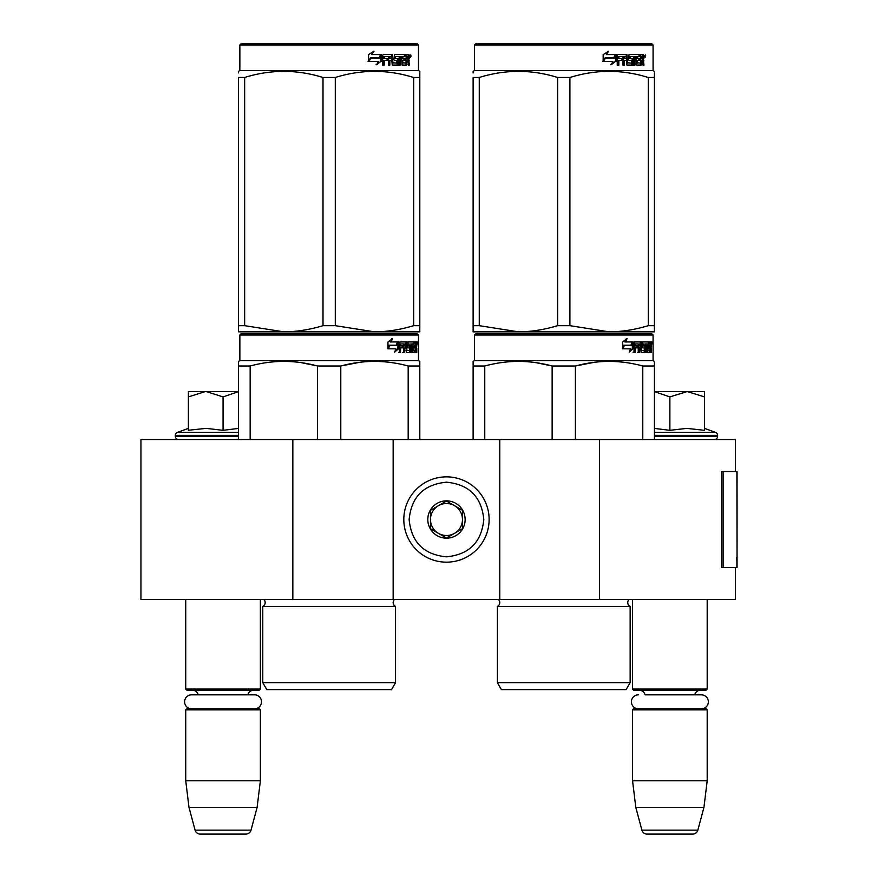 <?xml version="1.0" encoding="UTF-8"?>
<svg xmlns="http://www.w3.org/2000/svg" width="878" height="878" viewBox="0 0 878 878"><rect width="100%" height="100%" fill="white"/><g stroke="black" fill="none" stroke-linecap="round" stroke-linejoin="round"><path stroke-width="1.32" d="M735.457 567.506L735.457 599.487L292.835 599.487L292.835 439.538L735.457 439.538L735.457 471.53M292.835 439.538L140.941 439.538L140.941 599.487L292.835 599.487M599.564 599.487L599.564 439.538M499.78 599.487L499.78 439.538M393.146 599.487L393.146 439.538M446.463 562.172A42.66 42.66 0 0 0 489.123 519.513A42.66 42.66 0 0 0 446.463 476.853A42.66 42.66 0 0 0 403.814 519.513A42.66 42.66 0 0 0 446.463 562.172M446.463 556.839C469.137 554.622 481.572 542.187 483.789 519.513C481.583 496.849 469.137 484.404 446.463 482.187C423.8 484.404 411.354 496.838 409.137 519.513C411.354 542.187 423.789 554.622 446.463 556.839M446.463 538.17A18.657 18.657 0 0 0 465.131 519.513A18.657 18.657 0 0 0 446.463 500.855A18.657 18.657 0 0 0 427.805 519.513A18.657 18.657 0 0 0 446.463 538.17M446.463 537.984L462.465 528.754L462.465 510.283L446.463 501.042L430.472 510.283L430.472 528.754L446.463 537.984M454.464 505.662A15.991 15.991 0 0 0 430.472 519.513A15.991 15.991 0 0 0 454.464 533.363A15.991 15.991 0 0 0 446.463 503.522A15.991 15.991 0 0 0 438.462 505.662M454.464 533.363A15.991 15.991 0 0 1 430.472 519.513M185.73 599.487L185.73 689.065L260.382 689.065L260.382 599.487M260.382 689.065L259.317 690.141L186.794 690.141L185.73 689.065M198.296 694.827A6.398 6.398 122.1 0 0 192.128 690.141M247.815 694.827A6.398 6.398 -122.2 0 1 253.983 690.141M185.73 709.863L260.382 709.863L259.317 708.798L186.794 708.798L185.73 709.863L185.73 780.783L189 807.442L195.092 830.149A5.334 5.334 34.1 0 0 200.239 834.1L245.873 834.1A5.334 5.334 -34.1 0 0 251.02 830.149L195.092 830.149M260.382 709.863L260.382 780.783L185.73 780.783M260.382 780.783L257.1 807.442L189 807.442M257.1 807.442L251.02 830.149M245.873 834.1L200.239 834.1M632.555 599.487L632.555 689.065L707.196 689.065L707.196 599.487M707.196 689.065L706.131 690.141L633.62 690.141L632.555 689.065M701.357 708.798A6.98 6.98 0 0 0 708.348 701.818A6.98 6.98 0 0 0 701.357 694.827L645.121 694.827A6.398 6.398 122.1 0 0 638.954 690.141M701.357 694.827L694.63 694.827A6.398 6.398 -122.2 0 1 700.798 690.141M632.555 709.863L707.196 709.863L706.131 708.798L633.62 708.798L632.555 709.863L632.555 780.783L635.826 807.442L641.906 830.149A5.334 5.334 34.1 0 0 647.064 834.1L692.687 834.1A5.334 5.334 -34.1 0 0 697.845 830.149L641.906 830.149M707.196 709.863L707.196 780.783L632.555 780.783M707.196 780.783L703.926 807.442L635.826 807.442M703.926 807.442L697.845 830.149M692.687 834.1L647.064 834.1M205.364 391.544L188.397 396.9L188.397 391.544L238.52 391.544M238.52 391.632L223.056 396.9L206.089 391.544M178.53 439.538A3.194 3.194 40.2 0 1 175.337 436.333L175.337 435.378A3.194 3.194 129.2 0 1 177.444 432.371L238.52 432.371M189.319 430.132L206.242 428.376L223.056 430.33L238.52 428.409M188.397 428.376L177.444 432.371M223.056 430.33L223.056 396.9M188.397 430.33L188.397 396.9M654.417 391.544L687.2 391.544L669.87 396.9L654.417 391.621M714.396 439.538A3.194 3.194 -40.2 0 0 717.6 436.333L654.417 436.333M704.54 428.376L715.493 432.371A3.194 3.194 -129.2 0 1 717.6 435.378L717.6 436.333M715.493 432.371L654.417 432.371M654.417 428.409L669.87 430.33L686.837 428.376L704.54 430.33L704.54 396.911L687.2 391.544L704.54 391.544L704.54 396.911M669.87 430.33L669.87 396.9M254.543 708.798A6.98 6.98 0 0 0 261.523 701.818A6.98 6.98 0 0 0 254.543 694.827L191.569 694.827A6.98 6.98 0 0 0 184.589 701.818A6.98 6.98 0 0 0 191.569 708.798M638.394 708.798A6.98 6.98 0 0 1 631.403 701.818A6.98 6.98 0 0 1 638.394 694.827M395.539 682.667L262.774 682.667L266.78 689.603L391.544 689.603L395.539 682.667L395.539 606.424L262.774 606.424A4.269 4.269 0 0 0 263.927 599.575L263.85 599.487M263.927 599.575L394.398 599.575A4.269 4.269 0 0 0 395.539 606.424A4.269 4.269 0 0 1 394.398 599.575L394.474 599.487M329.162 333.958L240.912 333.958L239.848 335.023L418.477 335.023L417.401 333.958L242.021 333.958M240.912 333.958L417.401 333.958M409.137 333.958L249.176 333.958L409.137 333.958M419.805 439.538L419.805 361.385L418.477 360.617L418.477 335.023M408.182 439.538L408.182 366.005L419.805 366.005L419.805 361.385L418.477 360.617L239.848 360.617L239.848 335.023M398.557 348.731L394.617 352.133L395.923 348.84L388.296 348.84L389.766 345.581L397.196 345.581L398.557 341.959L398.557 348.731L397.723 348.731L397.723 344.187M395.012 351.134L397.723 348.731M391.709 338.601L390.293 341.959L391.028 341.959L392.466 338.601L387.955 342.014L387.955 348.84L389.602 345.208L388.877 345.208L387.955 347.282M389.602 345.208L397.054 345.208L398.272 341.959L391.028 341.959M396.241 345.208L397.449 341.959M412.638 350.168L415.173 350.487L415.261 341.959L416.622 341.959L416.787 342.782L416.787 345.745L416.534 346.975L415.492 346.975L415.744 348.193M415.744 345.745L415.492 346.975M416.534 346.975L416.326 348.193M416.787 352.462L416.787 348.193M411.903 343.935L411.134 343.935L411.134 352.462L411.903 352.462L411.903 343.935L412.638 343.935L412.934 352.462L415.47 352.462L415.327 351.639M416.37 352.462L416.172 347.875L415.261 347.875M415.689 347.875L415.689 351.639L414.657 351.639L414.657 350.487M400.73 343.935L403.66 343.935L403.66 352.462L404.725 352.462L404.725 347.875L406.086 347.875L406.503 352.462L410.289 352.462L410.158 351.639M410.158 346.733L410.158 345.899M407.743 343.935L408.698 343.935L407.601 344.253L408.555 344.253L408.555 345.581L407.601 345.581L407.601 344.253M408.555 344.253L411.134 343.935M408.555 345.581L410.289 345.899L410.63 346.733L409.653 346.733L409.653 347.886M410.63 346.733L410.63 351.639L409.653 351.639L409.774 348.193L408.676 347.875M404.725 347.875L403.825 347.875L403.825 352.462L402.772 352.462M402.772 347.875L402.772 345.899M400.544 344.253L400.544 345.899L399.688 345.899L403.211 345.899L403.211 347.875L399.688 347.875L399.688 352.462L398.491 352.462M406.086 350.168L406.92 350.168L406.503 341.959L399.841 341.959L399.325 352.462L400.544 352.462L400.544 347.875M406.92 342.782L405.987 342.782L405.987 343.956M405.987 347.875L405.987 345.899M406.92 350.168L405.987 350.168M407.074 350.487L409.631 350.487M407.996 347.875L407.996 341.959L414.811 341.959L414.811 343.935L412.638 343.935L413.472 343.935L413.362 345.899L412.638 345.899L414.526 345.899L414.526 347.875L412.638 347.875M406.668 342.782L407.052 341.959M413.79 343.935L413.79 341.959M413.362 350.168L413.362 347.875M415.261 341.959L415.744 343.935M414.229 347.875L414.229 345.899M404.901 343.935L403.825 344.253L405.932 343.935L406.086 345.899L404.725 345.899L404.725 344.253M404.725 345.899L403.825 345.899L404.725 345.899M415.689 343.935L416.293 343.935L416.37 345.899L415.689 345.899L415.689 343.935M415.327 345.899L415.25 343.935M403.825 345.899L403.825 344.253M413.505 347.875L413.505 345.899M405.581 341.959L405.987 342.782M402.333 347.875L402.333 345.899M399.688 345.899L399.688 344.253M409.653 351.639L409.313 352.462M409.313 345.899L409.653 346.733M414.657 351.639L414.438 352.462M416.787 342.782L415.744 342.782M417.511 343.287L417.291 341.959L417.379 343.287M416.018 342.782L416.238 341.959L417.291 341.959M415.689 351.639L415.47 352.462M410.63 351.639L410.289 352.462M238.52 439.538L238.52 361.385L239.848 360.617M238.52 362.68L238.52 361.385L238.52 362.68M340.785 439.538L340.785 366.005L317.54 366.005L317.54 439.538M359.706 362.307L340.785 366.005C363.251 359.892 385.716 359.892 408.182 366.005M250.142 439.538L250.142 366.005C272.608 359.892 295.074 359.892 317.54 366.005M250.142 366.005L238.52 366.005M379.702 361.506L374.478 361.385M316.925 365.852L301.472 362.691M262.774 682.667L262.774 606.424M417.127 344.22L417.127 342.343M417.193 344.22L417.193 342.343M419.805 329.865L419.805 325.672L419.805 331.829L374.478 331.829L335.297 325.672L323.016 325.672L323.016 77.483L335.297 77.483C361.418 69.351 387.538 69.351 413.67 77.483L419.805 77.483C419.805 69.351 419.805 69.351 419.805 77.483C419.805 69.351 419.805 69.351 419.805 77.483L419.805 325.672L413.67 325.672L413.67 77.483M417.401 43.9L240.912 43.9L239.848 44.965L418.477 44.965L417.401 43.9M413.67 325.672C400.105 329.755 387.044 331.807 374.478 331.829L238.52 331.829L238.52 325.672L244.655 325.672L244.655 77.483C270.775 69.351 296.896 69.351 323.016 77.483M323.016 325.672C309.462 329.755 296.402 331.807 283.835 331.829L244.655 325.672M238.52 330.249L238.52 77.483C238.52 69.351 238.52 69.351 238.52 77.483L244.655 77.483M238.52 72.929L238.52 71.327L238.52 72.929M419.805 331.774L419.805 330.249M419.805 77.44L419.805 71.327L418.477 70.558L239.848 70.558L238.52 71.327M335.297 325.672L335.297 77.483M381.008 55.885L381.008 61.339L376.091 64.742M381.634 61.339L381.634 54.568L379.9 58.189L370.725 58.189L368.969 61.438L378.297 61.438L376.662 64.742L381.008 61.339M408.764 59.572L409.335 65.071L408.402 65.071L407.996 60.483L407.008 60.483L406.591 65.071L402.058 65.071L401.575 56.532L400.39 56.532L400.39 65.071L399.172 65.071L399.172 56.532L395.473 56.532L395.473 58.508L397.855 58.508L398.382 59.342L397.855 65.071L392.312 65.071L391.731 60.483L389.832 60.483L389.832 65.071L388.372 65.071L388.372 56.532L384.465 56.532L384.213 58.508L387.769 58.508L387.769 60.483L384.213 60.483L384.213 65.071L382.632 65.071L382.632 55.391L383.302 54.568L392.312 54.568L392.894 62.777L396.867 63.095L396.867 60.483L394.441 60.483L393.882 59.66L394.441 54.568L405.34 54.568L405.34 56.532L402.782 56.861L402.782 58.508L404.824 58.508L404.824 60.483L402.782 60.483L402.782 62.777L406.02 63.095L406.185 54.568L408.95 54.568L409.335 58.354L408.764 59.572L407.809 59.572L408.38 61.054M409.335 58.354L408.402 58.354L407.809 59.572M409.335 60.801L408.38 60.801M407.063 60.483L406.086 60.483M407.008 60.483L406.185 60.483M407.008 64.248L405.669 65.071M400.39 56.532L399.534 56.532L399.534 65.071L398.338 65.071M394.683 56.532L395.473 56.532L394.463 56.861L394.463 58.189L395.473 58.508L394.683 58.508M398.382 59.342L397.558 59.342L397.032 65.071M398.382 64.248L397.558 64.248M389.108 60.483L389.832 60.483L389.108 60.483L389.108 65.071M383.807 56.532L384.465 56.532L383.554 56.861L383.554 58.508L384.213 58.508L383.554 58.508M387.066 58.508L387.066 60.483M393.114 63.095L392.137 62.777L391.555 54.568M402.091 56.532L402.969 56.532L401.904 56.861L401.904 58.508L402.782 58.508L401.904 58.508M402.782 60.483L401.904 60.483L401.904 62.777L402.969 63.095L402.091 63.095M402.782 62.777L401.904 62.777M405.34 54.568L405.263 56.532M390.754 56.532L389.338 56.532L389.108 58.508L389.832 58.508L389.108 58.508M390.073 56.532L389.832 58.508L391.731 58.508L391.731 56.861L389.338 56.532M407.008 56.532L406.185 56.532L407.008 56.532L407.008 58.508L406.185 58.508L408.402 58.508L408.248 56.532L407.008 56.532M403.913 58.508L403.913 60.483M404.429 54.568L404.429 56.532M384.213 60.483L383.554 60.483L383.554 65.071M397.032 58.508L397.558 59.342M406.086 63.073L406.086 64.248M407.996 54.568L408.38 56.697M409.335 55.391L408.38 55.391M411.123 55.896L410.542 57.235L409.949 55.896L410.783 55.896M410.3 55.896L410.048 56.631M381.282 54.568L379.724 57.816L370.516 57.816L368.551 61.438L368.551 54.623L374.006 51.209L371.734 54.568L381.282 54.568M380.657 54.568L379.12 57.816M370.516 57.816L368.091 61.438M373.468 51.209L371.734 54.568M410.421 56.829L410.75 54.952L410.421 56.829M238.52 77.483C238.52 69.351 238.52 69.351 238.52 77.483M630.152 682.667L497.387 682.667L501.382 689.603L626.146 689.603L630.152 682.667L630.152 606.424L497.387 606.424A4.269 4.269 0 0 0 498.539 599.575L498.452 599.487M498.539 599.575L628.999 599.575A4.269 4.269 0 0 0 630.152 606.424A4.269 4.269 0 0 1 628.999 599.575L629.076 599.487M563.764 333.958L475.525 333.958L474.46 335.023L653.078 335.023L652.014 333.958L476.622 333.958M475.525 333.958L652.014 333.958M643.75 333.958L483.789 333.958L643.75 333.958M654.417 439.538L654.417 361.385L653.078 360.617L653.078 335.023M654.417 361.385L653.078 360.617L474.46 360.617L474.46 335.023M633.159 348.731L629.219 352.133L630.536 348.84L622.908 348.84L624.368 345.581L631.809 345.581L633.159 341.959L633.159 348.731L632.336 348.731L632.336 344.187M629.625 351.134L632.336 348.731M626.31 338.601L624.895 341.959L625.641 341.959L627.068 338.601L622.568 342.014L622.568 348.84L624.203 345.208L623.49 345.208L622.568 347.282M624.203 345.208L631.666 345.208L632.884 341.959L625.641 341.959M630.854 345.208L632.061 341.959M647.24 350.168L649.786 350.487L649.874 341.959L651.224 341.959L651.399 342.782L651.399 345.745L651.136 346.975L650.093 346.975L650.346 348.193M650.346 345.745L650.093 346.975M651.136 346.975L650.927 348.193M651.399 352.462L651.399 348.193M646.515 343.935L645.747 343.935L645.747 352.462L646.515 352.462L646.515 343.935L647.24 343.935L647.536 352.462L650.082 352.462L649.929 351.639M650.971 352.462L650.785 347.875L649.874 347.875M650.291 347.875L650.291 351.639L649.259 351.639L649.259 350.487M635.343 343.935L638.262 343.935L638.262 352.462L639.338 352.462L639.338 347.875L640.699 347.875L641.116 352.462L644.891 352.462L644.77 351.639M644.77 346.733L644.77 345.899M642.356 343.935L643.3 343.935L642.213 344.253L643.157 344.253L643.157 345.581L642.213 345.581L642.213 344.253M643.157 344.253L645.747 343.935M643.157 345.581L644.891 345.899L645.231 346.733L644.265 346.733L644.265 347.886M645.231 346.733L645.231 351.639L644.265 351.639L644.265 350.487M639.338 347.875L638.438 347.875L638.438 352.462L637.373 352.462M637.373 347.875L637.373 345.899M635.145 344.253L635.145 345.899L634.3 345.899L637.823 345.899L637.823 347.875L634.3 347.875L634.3 352.462L633.093 352.462M640.699 350.168L641.522 350.168L641.116 341.959L634.443 341.959L633.938 352.462L635.145 352.462L635.145 347.875M641.522 342.782L640.6 342.782L640.6 343.956M640.6 347.875L640.6 345.899M641.522 350.168L640.6 350.168M641.675 350.487L644.243 350.487L644.386 348.193L643.278 347.875M642.597 347.875L642.597 341.959L649.413 341.959L649.413 343.935L647.24 343.935L648.074 343.935L647.975 345.899L647.24 345.899L649.127 345.899L649.127 347.875L647.24 347.875M641.269 342.782L641.664 341.959M648.392 343.935L648.392 341.959M647.975 350.168L647.975 347.875M649.874 341.959L650.346 343.935M648.842 347.875L648.842 345.899M639.502 343.935L638.438 344.253L640.534 343.935L640.699 345.899L639.338 345.899L639.338 344.253M639.338 345.899L638.438 345.899L639.338 345.899M650.291 343.935L650.894 343.935L650.971 345.899L650.291 345.899L650.291 343.935M649.929 345.899L649.863 343.935M638.438 345.899L638.438 344.253M648.118 347.875L648.118 345.899M640.194 341.959L640.6 342.782M636.934 347.875L636.934 345.899M634.3 345.899L634.3 344.253M644.265 351.639L643.925 352.462M643.925 345.899L644.265 346.733M649.259 351.639L649.051 352.462M651.399 342.782L650.346 342.782M652.124 343.287L651.904 341.959L651.992 343.287M650.631 342.782L650.85 341.959L651.904 341.959M650.291 351.639L650.082 352.462M645.231 351.639L644.891 352.462M473.121 439.538L473.121 361.385L474.46 360.617M473.121 362.68L473.121 361.385L473.121 362.68M575.397 439.538L575.397 366.005L552.141 366.005L552.141 439.538M654.417 362.68L654.417 366.005L642.784 366.005L642.784 439.538M594.318 362.307L575.397 366.005C597.852 359.892 620.318 359.892 642.784 366.005M484.755 439.538L484.755 366.005C507.21 359.892 529.675 359.892 552.141 366.005M484.755 366.005L473.121 366.005M614.304 361.506L609.091 361.385M551.527 365.852L536.085 362.691M497.387 682.667L497.387 606.424M651.728 344.22L651.728 342.343M651.805 344.22L651.805 342.343M654.417 331.829L654.417 325.672L654.417 331.829L609.091 331.829L569.91 325.672L557.629 325.672L557.629 77.483L569.91 77.483C596.03 69.351 622.151 69.351 648.271 77.483L654.417 77.483C654.406 69.351 654.406 69.351 654.417 77.483L654.417 73.017M652.014 43.9L475.525 43.9L474.46 44.965L653.078 44.965L652.014 43.9M654.417 77.483L654.417 325.672L648.271 325.672C634.706 329.755 621.646 331.807 609.091 331.829L473.121 331.829L473.121 325.672L479.267 325.672L479.267 77.483C505.388 69.351 531.508 69.351 557.629 77.483M557.629 325.672C544.064 329.755 531.003 331.807 518.448 331.829L479.267 325.672M473.121 330.249L473.121 77.483C473.132 69.351 473.132 69.351 473.121 77.483L479.267 77.483M473.121 72.929L473.121 71.327L473.121 72.929M654.417 71.327L653.078 70.558L474.46 70.558L473.121 71.327M648.271 325.672L648.271 77.483M569.91 325.672L569.91 77.483M615.621 55.885L615.621 61.339L610.693 64.742M616.246 61.339L616.246 54.568L614.512 58.189L605.326 58.189L603.57 61.438L612.91 61.438L611.264 64.742L615.621 61.339M643.365 59.572L643.947 65.071L643.014 65.071L642.608 60.483L641.62 60.483L641.192 65.071L636.671 65.071L636.177 56.532L634.992 56.532L634.992 65.071L633.773 65.071L633.773 56.532L630.086 56.532L630.086 58.508L632.456 58.508L632.983 59.342L632.456 65.071L626.925 65.071L626.332 60.483L624.445 60.483L624.445 65.071L622.974 65.071L622.974 56.532L619.078 56.532L618.825 58.508L622.37 58.508L622.37 60.483L618.825 60.483L618.825 65.071L617.245 65.071L617.245 55.391L617.903 54.568L626.925 54.568L627.507 62.777L631.48 63.095L631.48 60.483L629.054 60.483L628.483 59.66L629.054 54.568L639.941 54.568L639.941 56.532L637.395 56.861L637.395 58.508L639.425 58.508L639.425 60.483L637.395 60.483L637.395 62.777L640.622 63.095L640.797 54.568L643.563 54.568L643.947 58.354L643.365 59.572L642.422 59.572L642.992 61.054M642.992 58.354L642.422 59.572M643.947 60.801L642.992 60.801M641.664 60.483L640.688 60.483M641.62 60.483L640.797 60.483M641.62 64.248L640.271 65.071M634.992 56.532L634.146 56.532L634.146 65.071L632.939 65.071M629.285 56.532L630.086 56.532L629.076 56.861L629.076 58.189L630.086 58.508L629.285 58.508M632.983 59.342L632.16 59.342L631.644 65.071M632.983 64.248L632.16 64.248M623.72 60.483L624.445 60.483L623.72 60.483L623.72 65.071M618.419 56.532L619.078 56.532L618.167 56.861L618.167 58.508L618.825 58.508L618.167 58.508M621.679 58.508L621.679 60.483M627.726 63.095L626.738 62.777L626.168 54.568M636.693 56.532L637.582 56.532L636.693 56.532L636.517 58.508L637.395 58.508L636.517 58.508M637.395 60.483L636.517 60.483L636.517 62.777L637.582 63.095L636.693 63.095M637.395 62.777L636.517 62.777M639.941 54.568L639.875 56.532M625.355 56.532L623.951 56.532L623.72 58.508L624.445 58.508L623.72 58.508M624.675 56.532L624.445 58.508L626.332 58.508L626.332 56.861L623.951 56.532M641.62 56.532L640.797 56.532L641.62 56.532L641.62 58.508L640.797 58.508L643.014 58.508L642.85 56.532L641.62 56.532M638.525 58.508L638.525 60.483M639.041 54.568L639.041 56.532M618.825 60.483L618.167 60.483L618.167 65.071M631.644 58.508L632.16 59.342M640.688 63.073L640.688 64.248M642.608 54.568L642.992 56.697M643.947 55.391L642.992 55.391M645.736 55.896L645.154 57.235L644.562 55.896L645.385 55.896M644.913 55.896L644.661 56.631M615.884 54.568L614.326 57.816L605.129 57.816L603.164 61.438L603.164 54.623L608.608 51.209L606.347 54.568L615.884 54.568M615.269 54.568L613.722 57.816M605.129 57.816L602.692 61.438M608.07 51.209L606.347 54.568M645.034 56.829L645.363 54.952L645.034 56.829M473.121 77.483C473.132 69.351 473.132 69.351 473.121 77.483M737.059 557.124L737.059 471.53L723.121 471.53L723.121 567.506L737.059 567.506L736.752 557.124M737.059 567.506L736.894 471.53M723.121 471.53L721.606 471.53L721.606 567.506L723.121 567.506M238.52 436.333L175.337 436.333M238.52 435.378L175.337 435.378M717.6 435.378L654.417 435.378M643.947 58.354L643.014 58.354M736.894 567.506L736.894 559.505M239.848 70.558L239.848 44.965M418.477 70.558L418.477 44.965M474.46 70.558L474.46 44.965L475.525 43.9M653.078 70.558L653.078 44.965"/></g></svg>
